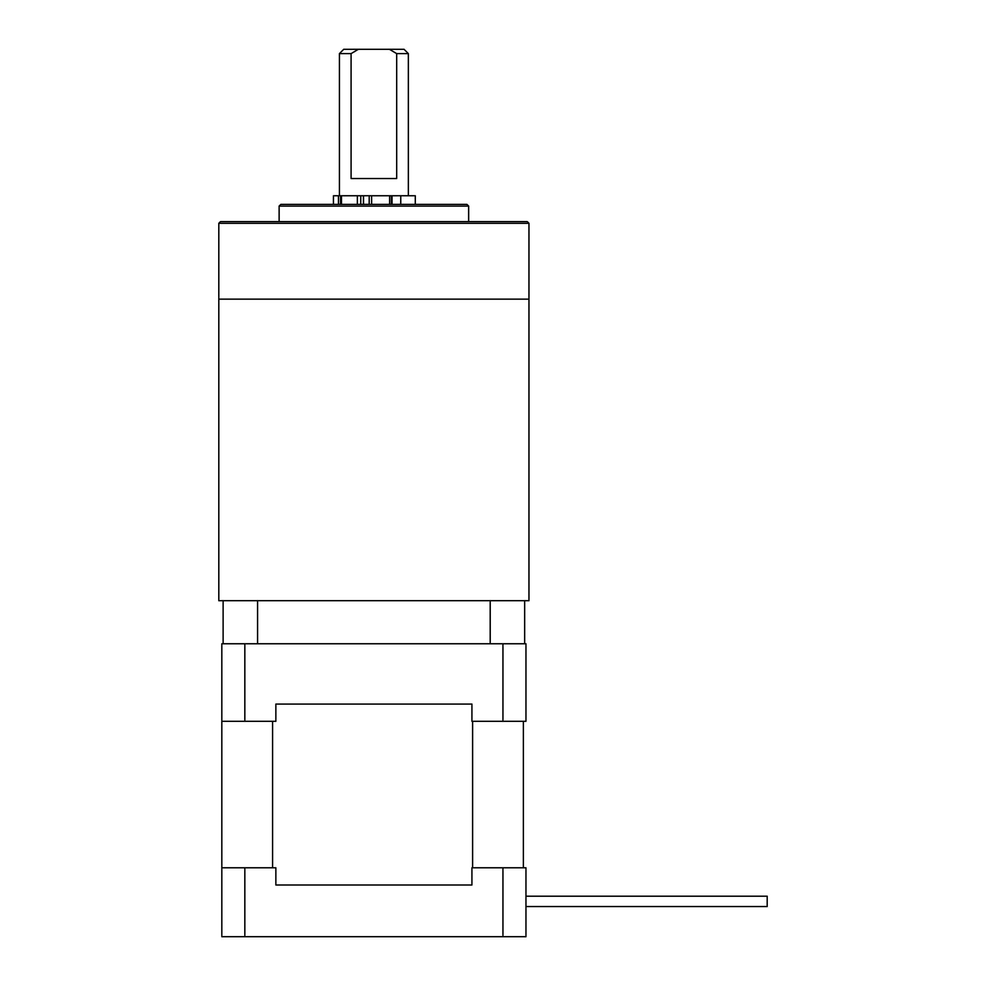 <?xml version="1.0" encoding="UTF-8"?>
<svg xmlns="http://www.w3.org/2000/svg" width="986" height="986" viewBox="0 0 986 986"><rect width="100%" height="100%" fill="white"/><g stroke="black" fill="none" stroke-linecap="round" stroke-linejoin="round"><path stroke-width="1.48" d="M471.924 885.009L275.858 885.009L471.924 885.009L471.924 867.779L502.946 867.779L502.946 936.7L525.957 936.7L525.957 867.779L502.946 867.779M275.858 704.078L471.924 704.078L275.858 704.078L275.858 721.308L244.824 721.308L244.824 643.772L221.825 643.772L221.825 936.7L502.946 936.7M272.592 867.779L272.592 721.308M472.614 721.308L472.614 867.779M523.369 867.779L523.369 721.308M471.924 704.078L471.924 721.308L502.946 721.308L502.946 643.772L525.957 643.772L525.957 721.308L502.946 721.308M244.824 643.772L502.946 643.772M244.824 721.308L221.825 721.308M244.824 936.7L244.824 867.779L275.858 867.779L275.858 885.009M244.824 867.779L221.825 867.779M767.194 896.212L525.957 896.212L767.194 896.212L767.194 906.541L525.957 906.541L767.194 906.541M223.119 643.772L223.119 600.696L524.663 600.696L524.663 643.772M490.202 643.772L490.202 600.696L257.58 600.696L257.58 643.772M223.119 600.696L218.806 600.696L218.806 223.329L220.531 221.616L527.251 221.616L528.964 223.329L528.964 299.152L218.806 299.152L528.964 299.152L528.964 600.696L524.663 600.696M468.658 206.099L279.124 206.099L280.837 204.385L466.933 204.385L468.658 206.099L468.658 221.616M279.124 206.099L279.124 221.616M528.964 223.329L218.806 223.329M339.43 53.614L343.732 49.3L358.362 49.3L351.09 53.614L339.43 53.614L339.43 195.758M408.352 53.614L396.68 53.614L389.421 49.3L404.05 49.3L408.352 53.614L408.352 195.758M333.441 204.385L333.441 195.758L415.291 195.758L415.291 204.385M396.68 53.614L396.68 178.528L351.09 178.528L351.09 53.614M389.421 49.3L358.362 49.3M369.208 204.385L369.208 195.758L369.158 204.385M340.552 204.385L340.552 195.758L340.503 204.385M360.74 204.385L360.74 195.758L363.464 195.758L363.464 204.385M338.469 204.385L338.469 195.758M341.464 195.758L341.464 204.385M357.363 204.385L357.363 195.758M371.636 195.758L371.636 204.385M389.606 204.385L389.606 195.758M391.368 195.758L391.368 204.385M392.021 204.385L392.021 195.758M400.76 195.758L400.76 204.385M363.501 195.758L363.501 204.385"/></g></svg>
